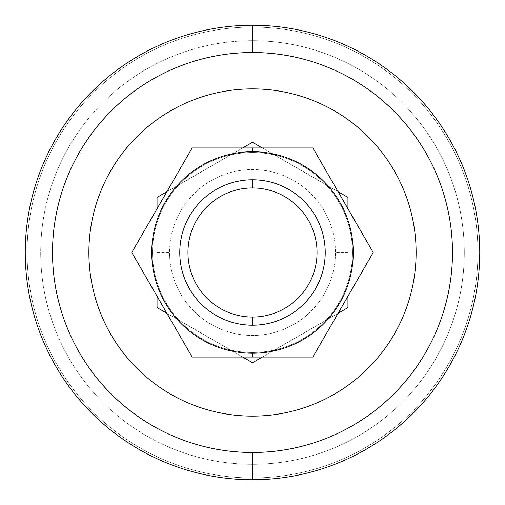 <?xml version="1.0" encoding="UTF-8"?>
<svg xmlns="http://www.w3.org/2000/svg" width="505" height="505" viewBox="0 0 505 505"><rect width="100%" height="100%" fill="white"/><g stroke="black" fill="none" stroke-linecap="round" stroke-linejoin="round"><path stroke-width="0.38" stroke-dasharray="2.52 1.89" d="M347.945 252.5L335.44 252.5A82.94 82.94 0 0 0 252.5 169.56A82.94 82.94 0 0 0 169.56 252.5L157.055 252.5L157.055 197.392L252.5 142.29L347.945 197.392L347.945 252.5L347.945 197.392L252.5 142.29L157.055 197.392L157.055 307.608L252.5 362.71L347.945 307.608L347.945 252.5L347.945 307.608L252.5 362.71L157.055 307.608L157.055 252.5L169.56 252.5A82.94 82.94 0 0 1 252.5 169.56A82.94 82.94 0 0 1 335.44 252.5A82.94 82.94 0 0 1 252.5 335.44A82.94 82.94 0 0 1 169.56 252.5A82.94 82.94 0 0 0 252.5 335.44A82.94 82.94 0 0 0 335.44 252.5L347.945 252.5M347.945 208.748L347.945 296.252L347.945 208.748M338.116 313.283L262.329 357.035L338.116 313.283M242.671 357.035L166.884 313.283L242.671 357.035M252.5 352.49A99.99 99.99 0 0 0 352.49 252.5A99.99 99.99 0 0 0 252.5 152.51A99.99 99.99 0 0 1 352.49 252.5A99.99 99.99 0 0 1 252.5 352.49A99.99 99.99 0 0 0 352.49 252.5A99.99 99.99 0 0 0 252.5 152.51A99.99 99.99 0 0 0 152.51 252.5A99.99 99.99 0 0 0 252.5 352.49A99.99 99.99 0 0 1 152.51 252.5A99.99 99.99 0 0 1 252.5 152.51A99.99 99.99 0 0 1 352.49 252.5A99.99 99.99 0 0 1 252.5 352.49A99.99 99.99 0 0 1 152.51 252.5A99.99 99.99 0 0 1 252.5 152.51A99.99 99.99 0 0 0 152.51 252.5A99.99 99.99 0 0 0 252.5 352.49M252.5 88.88A163.62 163.62 0 0 1 416.12 252.5A163.62 163.62 0 0 1 252.5 416.12A163.62 163.62 0 0 1 88.88 252.5A163.62 163.62 0 0 1 252.5 88.88M252.5 25.25A227.25 227.25 0 0 0 25.25 252.5A227.25 227.25 0 0 0 252.5 479.75A227.25 227.25 0 0 1 25.25 252.5A227.25 227.25 0 0 1 252.5 25.25A227.25 227.25 0 0 1 479.75 252.5A227.25 227.25 0 0 1 252.5 479.75A227.25 227.25 0 0 0 479.75 252.5A227.25 227.25 0 0 0 252.5 25.25M252.5 477.932A225.432 225.432 0 0 0 477.932 252.5A225.432 225.432 0 0 0 252.5 27.068A225.432 225.432 0 0 0 27.068 252.5A225.432 225.432 0 0 0 252.5 477.932A225.432 225.432 0 0 1 27.068 252.5A225.432 225.432 0 0 1 252.5 27.068A225.432 225.432 0 0 0 27.068 252.5A225.432 225.432 0 0 0 252.5 477.932A225.432 225.432 0 0 1 27.068 252.5A225.432 225.432 0 0 1 252.5 27.068A225.432 225.432 0 0 1 477.932 252.5A225.432 225.432 0 0 1 252.5 477.932A225.432 225.432 0 0 0 477.932 252.5A225.432 225.432 0 0 0 252.5 27.068A225.432 225.432 0 0 1 477.932 252.5A225.432 225.432 0 0 1 252.5 477.932M252.5 464.297A211.797 211.797 0 0 0 464.297 252.5A211.797 211.797 0 0 0 252.5 40.703A211.797 211.797 0 0 0 40.703 252.5A211.797 211.797 0 0 0 252.5 464.297A211.797 211.797 0 0 1 40.703 252.5A211.797 211.797 0 0 1 252.5 40.703A211.797 211.797 0 0 0 40.703 252.5A211.797 211.797 0 0 0 252.5 464.297A211.797 211.797 0 0 1 40.703 252.5A211.797 211.797 0 0 1 252.5 40.703A211.797 211.797 0 0 1 464.297 252.5A211.797 211.797 0 0 1 252.5 464.297A211.797 211.797 0 0 0 464.297 252.5A211.797 211.797 0 0 0 252.5 40.703A211.797 211.797 0 0 1 464.297 252.5A211.797 211.797 0 0 1 252.5 464.297M338.116 191.717L262.329 147.965L338.116 191.717M242.671 147.965L166.884 191.717L242.671 147.965M157.055 208.748L157.055 296.252L157.055 208.748M252.5 179.78A72.72 72.72 0 0 1 325.22 252.5A72.72 72.72 0 0 1 252.5 325.22A72.72 72.72 0 0 1 179.78 252.5A72.72 72.72 0 0 1 252.5 179.78A72.72 72.72 0 0 0 179.78 252.5A72.72 72.72 0 0 0 252.5 325.22A72.72 72.72 0 0 0 325.22 252.5A72.72 72.72 0 0 0 252.5 179.78M318.977 346.424L370.222 257.67M318.971 158.564L312.854 147.965L192.146 147.965L252.5 147.965L252.5 151.746A100.754 100.754 0 0 1 353.254 252.5A100.754 100.754 0 0 1 252.5 353.254A100.754 100.754 0 0 1 151.746 252.5A100.754 100.754 0 0 1 252.5 151.746A100.754 100.754 0 0 0 151.746 252.5A100.754 100.754 0 0 0 252.5 353.254L252.5 357.035L192.146 357.035L188.674 351.019M179.78 252.5A72.72 72.72 0 0 1 252.5 179.78A72.72 72.72 0 0 1 325.22 252.5A72.72 72.72 0 0 0 252.5 179.78A72.72 72.72 0 0 0 179.78 252.5A72.72 72.72 0 0 0 252.5 325.22A72.72 72.72 0 0 0 325.22 252.5A72.72 72.72 0 0 1 252.5 325.22A72.72 72.72 0 0 1 179.78 252.5M181.648 338.855L138.774 264.588M135.271 258.516L131.792 252.5L192.146 147.965L134.778 247.33M367.078 241.889L325.308 169.541M192.146 357.035L312.854 357.035L252.5 357.035L252.5 353.254A100.754 100.754 0 0 0 353.254 252.5A100.754 100.754 0 0 0 252.5 151.746L252.5 147.965L312.854 147.965L316.326 153.981M141.078 268.578L186.029 346.436M326.893 172.274L366.226 240.412M369.729 246.484L373.208 252.5L319.835 344.947M316.326 351.019L312.854 357.035"/><path stroke-width="0.76" d="M347.945 197.392L347.945 208.748L347.945 197.392L338.116 191.717L347.945 197.392M347.945 296.252L347.945 307.608L338.116 313.283L347.945 307.608L347.945 296.252M262.329 357.035L252.5 362.71L242.671 357.035L252.5 362.71L262.329 357.035M166.884 313.283L157.055 307.608L166.884 313.283M252.5 416.12A163.62 163.62 0 0 0 416.12 252.5A163.62 163.62 0 0 0 252.5 88.88A163.62 163.62 0 0 0 88.88 252.5A163.62 163.62 0 0 0 252.5 416.12A163.62 163.62 0 0 1 88.88 252.5A163.62 163.62 0 0 1 252.5 88.88A163.62 163.62 0 0 0 88.88 252.5A163.62 163.62 0 0 0 252.5 416.12A163.62 163.62 0 0 0 416.12 252.5A163.62 163.62 0 0 0 252.5 88.88A163.62 163.62 0 0 1 416.12 252.5A163.62 163.62 0 0 1 252.5 416.12M252.5 452.48A199.98 199.98 0 0 0 452.48 252.5A199.98 199.98 0 0 0 252.5 52.52A199.98 199.98 0 0 0 52.52 252.5A199.98 199.98 0 0 0 252.5 452.48A199.98 199.98 0 0 1 52.52 252.5A199.98 199.98 0 0 1 252.5 52.52L252.5 25.25A227.25 227.25 0 0 0 25.25 252.5A227.25 227.25 0 0 0 252.5 479.75L252.5 452.48L252.5 479.75A227.25 227.25 0 0 1 25.25 252.5A227.25 227.25 0 0 1 252.5 25.25A227.25 227.25 0 0 1 479.75 252.5A227.25 227.25 0 0 1 252.5 479.75A227.25 227.25 0 0 0 479.75 252.5A227.25 227.25 0 0 0 252.5 25.25L252.5 52.52A199.98 199.98 0 0 1 452.48 252.5A199.98 199.98 0 0 1 252.5 452.48M262.329 147.965L252.5 142.29L242.671 147.965L252.5 142.29L262.329 147.965M166.884 191.717L157.055 197.392L157.055 208.748L157.055 197.392L166.884 191.717M157.055 296.252L157.055 307.608L157.055 296.252M252.5 317.039A64.539 64.539 0 0 0 317.039 252.5A64.539 64.539 0 0 0 252.5 187.961A64.539 64.539 0 0 0 187.961 252.5A64.539 64.539 0 0 0 252.5 317.039A64.539 64.539 0 0 1 187.961 252.5A64.539 64.539 0 0 1 252.5 187.961L252.5 179.78A72.72 72.72 0 0 0 179.78 252.5A72.72 72.72 0 0 0 252.5 325.22L252.5 317.039L252.5 325.22A72.72 72.72 0 0 1 179.78 252.5A72.72 72.72 0 0 1 252.5 179.78L252.5 187.961A64.539 64.539 0 0 1 317.039 252.5A64.539 64.539 0 0 1 252.5 317.039M252.5 325.22A72.72 72.72 0 0 0 325.22 252.5A72.72 72.72 0 0 0 252.5 179.78A72.72 72.72 0 0 1 325.22 252.5A72.72 72.72 0 0 1 252.5 325.22M370.222 257.67L312.854 357.035L252.5 357.035L252.5 353.254A100.754 100.754 0 0 1 151.746 252.5A100.754 100.754 0 0 1 252.5 151.746L252.5 147.965L192.146 147.965L131.792 252.5L192.146 357.035L252.5 357.035L192.146 357.035L141.078 268.578M134.778 247.33L192.146 147.965L252.5 147.965L252.5 151.746A100.754 100.754 0 0 1 353.254 252.5A100.754 100.754 0 0 1 252.5 353.254A100.754 100.754 0 0 0 353.254 252.5A100.754 100.754 0 0 0 252.5 151.746A100.754 100.754 0 0 0 151.746 252.5A100.754 100.754 0 0 0 252.5 353.254L252.5 357.035L312.854 357.035L318.977 346.424M312.854 357.035L373.208 252.5L312.854 147.965L252.5 147.965L312.854 147.965L367.078 241.889M325.22 252.5A72.72 72.72 0 0 0 252.5 179.78A72.72 72.72 0 0 0 179.78 252.5A72.72 72.72 0 0 1 252.5 179.78A72.72 72.72 0 0 1 325.22 252.5A72.72 72.72 0 0 1 252.5 325.22A72.72 72.72 0 0 1 179.78 252.5A72.72 72.72 0 0 0 252.5 325.22A72.72 72.72 0 0 0 325.22 252.5M188.674 351.019L181.648 338.855M138.774 264.588L135.271 258.516M325.308 169.541L318.971 158.564M186.029 346.436L192.146 357.035M316.326 153.981L326.893 172.274M366.226 240.412L369.729 246.484M319.835 344.947L316.326 351.019"/></g></svg>
